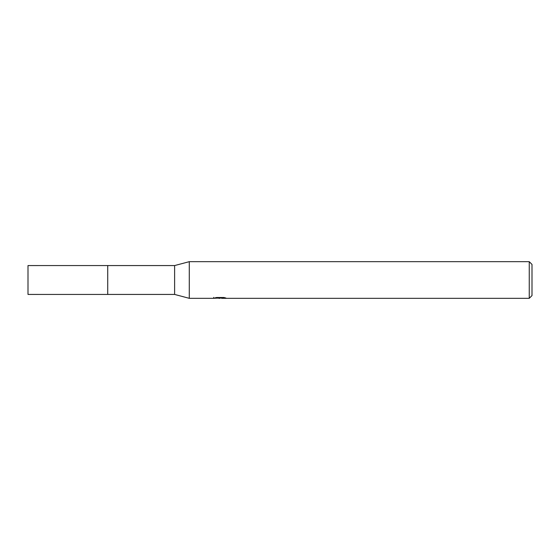 <?xml version="1.0" encoding="UTF-8"?>
<svg xmlns="http://www.w3.org/2000/svg" width="560" height="560" viewBox="0 0 560 560"><rect width="100%" height="100%" fill="white"/><g stroke="black" fill="none" stroke-linecap="round" stroke-linejoin="round"><path stroke-width="0.84" d="M213.717 297.374L213.591 298.326L189.28 298.326L174.615 294.434L107.723 294.434L107.73 265.566L174.615 265.566L189.28 261.674L529.249 261.674L532 264.425L532 295.575L529.249 298.326L221.767 298.326L221.697 297.5M107.723 294.434L107.723 265.566M174.615 294.434L174.615 265.566M189.28 298.326L189.28 261.674M221.697 298.039L217.693 298.144M219.828 298.326L218.96 298.326M529.249 298.326L529.249 261.674M213.717 298.291L220.556 297.976L214.697 297.976L216.608 297.5L223.839 297.5L225.932 298.032L221.697 298.319M220.556 297.5L220.556 297.976M107.723 294.441L107.723 265.559L28 265.566L28 294.434L107.723 294.441"/></g></svg>
